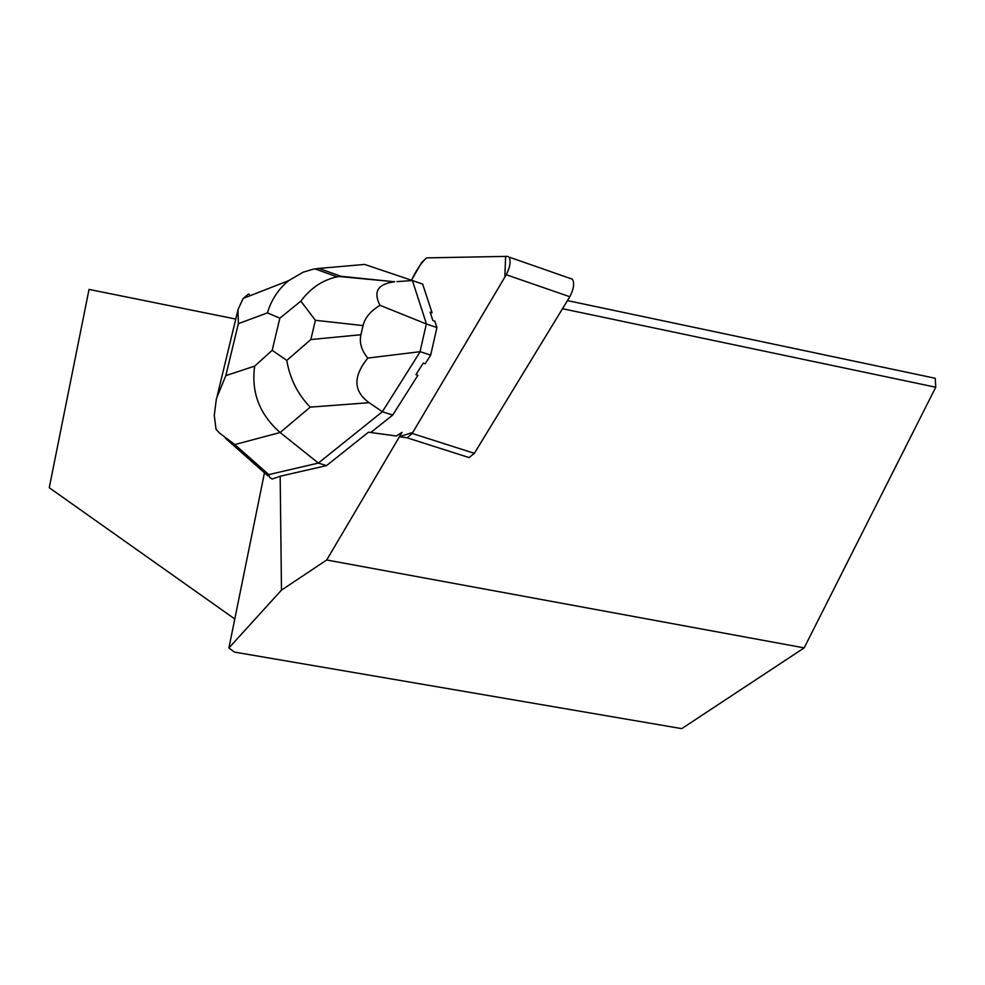 <?xml version="1.0" encoding="UTF-8"?>
<svg xmlns="http://www.w3.org/2000/svg" width="985" height="985" viewBox="0 0 985 985"><rect width="100%" height="100%" fill="white"/><g stroke="black" fill="none" stroke-linecap="round" stroke-linejoin="round"><path stroke-width="1.48" d="M570.771 278.447L572.42 279.211C574.612 283.323 573.738 289.171 569.798 296.744L474.364 453.334L469.106 457.582L407.076 437.796L412.186 433.449L506.253 274.729C510.144 267.058 511.067 261.185 509.036 257.085L507.46 256.359L426.554 257.885L421.58 262.601L411.484 280.232C416.446 269.89 421.481 262.441 426.567 257.885L505.625 256.396L504.837 277.105L412.826 432.378L399.417 436.749L407.076 437.796M326.515 465.622L368.452 432.206L396.499 435.998L402.028 432.353L326.7 559.985L281.476 590.126L280.171 476.223L326.515 465.622L318.364 463.073L268.757 474.61L269.779 477.503L272.217 479.018L280.171 476.223M264.46 472.8L228.902 647.97L234.418 652.082L681.743 728.641L804.166 647.884L326.7 559.985M281.476 590.126L228.902 647.97M397.041 281.599L412.419 280.553L364.659 264.436L318.918 268.412L340.896 276.268L394.726 281.796C377.883 283.815 372.97 291.646 380.013 305.313L426.48 324.028L412.419 280.553L422.627 284.037L432.095 312.836L430.149 312.183L432.895 320.556L434.841 321.208L436.921 327.537L430.667 355.142L425.188 363.785L423.23 363.145L415.953 374.632L417.911 375.285L392.707 415.067L370.754 432.526M415.953 374.632L423.23 363.145M432.895 320.556L430.149 312.183M567.446 300.597L935.245 378.277L935.75 387.228L804.166 647.884M935.75 387.228L562.509 308.711M235.772 319.066L89.032 289.405L49.25 487.723L234.787 618.974M316.37 269.397L318.918 268.412L312.959 269.262L303.121 272.192L288.765 280.59C278.496 288.913 271.392 299.674 267.44 312.885L238.358 323.659L237.964 309.672L243.209 298.356L248.663 293.912L250.165 295.685M286.783 360.424L272.18 350.315L279.851 318.18L300.844 301.139L315.385 320.297L310.841 339.554L286.783 360.424C289.898 378.683 297.704 394.259 310.201 407.137L280.134 432.513L234.812 444.555L219.729 433.215L216.023 429.288L214.274 415.35L216.38 398.74L225.824 375.63L254.684 366.125C251.064 392.325 259.548 414.451 280.134 432.513L318.364 463.073L382.352 411.73L392.707 415.067M369.153 402.693L382.352 411.73L420.201 351.67L367.811 358.072C352.864 376.467 353.307 391.34 369.153 402.693L310.201 407.137M420.201 351.67L430.667 355.142M426.308 324.065L420.066 351.534M426.48 324.028L436.921 327.537M367.811 358.072C361.446 350.34 359.143 342.558 360.916 334.728L363.046 325.579C364.906 317.773 370.557 311.014 380.013 305.313M340.896 276.268L337.129 276.859C322.748 279.925 310.644 288.014 300.844 301.139M569.798 296.744L506.253 274.729M412.186 433.449L474.364 453.334M254.684 366.125L272.18 350.315M279.851 318.18L267.44 312.885M238.358 323.659L225.824 375.63M234.812 444.555L268.757 474.61M310.841 339.554L360.916 334.728M363.046 325.579L315.385 320.297M572.42 279.211L509.036 257.085M238.038 309.696L217.094 396.389M268.031 475.964L225.146 437.993M288.765 280.59L243.233 298.393M337.092 276.847L314.966 268.893M339.16 276.514L394.726 281.796"/></g></svg>
